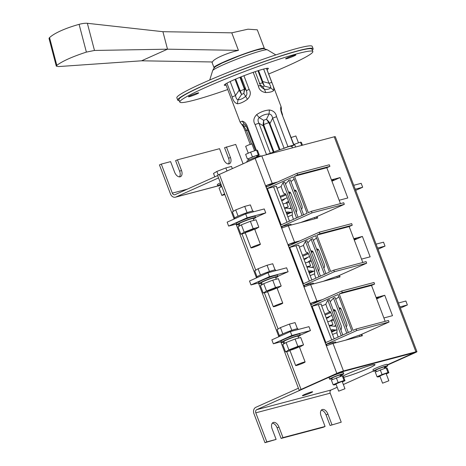 <?xml version="1.0" encoding="UTF-8"?>
<svg xmlns="http://www.w3.org/2000/svg" width="466" height="466" viewBox="0 0 466 466"><rect width="100%" height="100%" fill="white"/><g stroke="black" fill="none" stroke-linecap="round" stroke-linejoin="round"><path stroke-width="0.7" d="M255.199 71.648L260.447 85.47L258.362 86C259.113 89.734 261.577 91.924 265.748 92.565C269.872 92.431 272.534 91.726 273.723 90.456C274.072 88.616 273.431 85.948 271.8 82.447L269.028 83.245L262.737 81.544L262.125 81.736L262.486 82.855L259.317 83.694M230.192 81.538L235.511 95.542L232.185 96.98C233.099 100.743 234.835 103.015 237.392 103.784C240.287 103.557 243.636 102.054 247.44 99.281C250.58 95.955 251.139 92.658 249.118 89.39L246.345 90.684L244.44 87.824L244.015 88.039L244.318 89.198L240.328 90.986L239.827 89.921L239.134 90.206L241.598 94.452L240.328 90.986L239.815 91.377M240.101 122.08L242.209 121.143C244.831 121.83 246.695 124.061 247.796 127.824L247.114 128.261C245.075 123.49 244.988 124.847 244.912 124.41L244.93 124.422M271.334 152.924L266.488 154.561A21.89 1.713 159.2 0 0 265.515 154.968M273.315 152.149L263.337 125.89L258.898 123.193L255.088 124.55C253.015 121.224 253.533 117.933 256.644 114.671C260.651 111.881 264.898 110.32 269.389 109.993C273.46 110.617 275.855 112.848 276.559 116.675L272.645 118.148L270.07 123.42L269.342 123.711L268.795 122.645L263.733 124.504L264.024 125.657L263.337 125.89L263.086 124.55L263.657 120.286L263.733 124.504L263.086 124.55M291.547 146.411L293.743 145.153A21.89 1.713 159.2 0 0 287.959 146.679L282.74 148.741M294.046 145.147L282.349 115.143C280.87 111.52 280.369 108.794 280.841 106.964L281.021 106.498L266.54 68.386M235.015 79.371L239.134 90.206L235.511 95.542C236.012 98.21 236.845 99.608 237.998 99.747L241.598 94.452L243.835 93.445L244.318 89.198L244.761 89.163L240.38 77.14M247.44 99.281L243.835 93.445L244.761 89.163M237.392 103.784L237.998 99.747C240.322 99.817 242.897 98.658 245.728 96.281C247.05 95.035 247.26 93.165 246.345 90.684L241.097 76.855M260.407 85.354L262.608 86.559L260.273 84.998M260.43 85.517L261.304 87.177L264.502 89.396L262.608 86.559L264.385 86.088L262.486 82.855L263.045 82.855L262.737 81.544L258.554 70.541M273.723 90.456L270.635 87.771L264.385 86.088L263.045 82.855M265.748 92.565L264.502 89.396C267.769 89.536 269.814 88.994 270.635 87.771C270.991 87.084 270.455 85.569 269.028 83.245L263.639 69.05M251.524 143.965L246.217 129.997L245.326 130.678M269.546 153.646L267.228 154.421A20.038 1.573 159.2 0 0 266.61 154.677M291.017 146.452L292.176 145.806A20.038 1.573 159.2 0 0 286.881 147.209L284.359 148.217M248.005 130.602L246.217 129.997L243.316 125.552L246.403 126.589M250.219 144.349L245.023 130.678C242.268 124.061 242.372 125.628 241.79 124.568L243.316 125.552C242.25 124.451 242.623 124.014 244.446 124.247L244.912 124.416M242.209 121.143L244.446 124.247L245.244 124.731M280.841 106.964L281.184 109.691M281.115 110.034L282.646 115.143M270.297 153.197L258.898 123.193C257.663 120.758 257.78 118.894 259.247 117.613L263.657 120.286L266.494 119.244L268.795 122.645L269.36 122.249L280.043 149.662M269.389 109.993L269.051 114.013L266.494 119.244L269.36 122.249M256.644 114.671L259.247 117.613C262.236 115.224 265.504 114.024 269.051 114.013C270.868 114.094 272.062 115.475 272.645 118.148L284.044 148.159M197.601 93.025A5.476 0.431 159.2 0 0 191.835 95.058A5.476 0.431 159.2 0 0 188.474 96.765A5.476 0.431 159.2 0 0 193.745 95.227A5.476 0.431 159.2 0 0 198.708 92.88A5.476 0.431 159.2 0 0 197.601 93.025M268.672 73.983A71.147 5.575 159.2 0 0 312.832 51.534A71.147 5.575 159.2 0 0 298.444 53.439A71.147 5.575 159.2 0 0 223.488 79.814A71.147 5.575 159.2 0 0 179.812 102.066A71.147 5.575 159.2 0 0 227.74 89.53M294.739 55.093A5.476 0.431 159.2 0 0 288.978 57.126A5.476 0.431 159.2 0 0 285.617 58.838A5.476 0.431 159.2 0 0 290.883 57.295A5.476 0.431 159.2 0 0 295.846 54.947A5.476 0.431 159.2 0 0 294.739 55.093M267.03 69.667A23.574 1.847 159.2 0 0 268.358 68.426A23.574 1.847 159.2 0 0 263.593 69.061A23.574 1.847 159.2 0 0 238.755 77.799A23.574 1.847 159.2 0 0 224.28 85.173A23.574 1.847 159.2 0 0 226.097 85.214M312.832 51.534L311.94 49.18A71.147 5.575 159.2 0 0 297.547 51.079A71.147 5.575 159.2 0 0 222.591 77.461A71.147 5.575 159.2 0 0 178.915 99.712L179.812 102.066M214.401 67.727A26.946 2.109 -20.8 0 1 213.981 67.535A26.946 2.109 -20.8 0 1 240.52 55.204A26.946 2.109 -20.8 0 1 264.356 48.4A26.946 2.109 -20.8 0 1 264.17 48.819M264.356 48.4L257.296 29.818L247.988 29.183L231.771 32.83L238.429 50.363C226.534 53.107 213.282 59.048 212.525 61.972L141.594 60.801L167.498 49.186L238.429 50.363M231.771 32.83A5.05 3.012 -114.1 0 1 231.672 32.83L162.914 31.694L87.363 23.3A8.417 2.08 166.8 0 0 79.104 24.348A42.097 10.409 166.8 0 0 49.547 37.6A8.417 2.08 -13.2 0 0 49.064 38.579L56.299 66.16L56.823 65.356L49.547 37.6M56.823 65.356C62.432 61.122 72.282 56.706 86.385 52.105L94.481 50.45L167.498 49.186L162.914 31.694M141.594 60.801L58.518 66.574L56.299 66.16M94.481 50.45L87.363 23.3M312.313 50.165A72.411 5.674 159.2 0 0 313.117 48.732L312.226 46.379A72.411 5.674 159.2 0 0 297.582 48.313A72.411 5.674 159.2 0 0 221.292 75.16A72.411 5.674 159.2 0 0 176.841 97.808L177.732 100.161A72.411 5.674 159.2 0 0 179.288 100.697M313.117 48.732A72.411 5.674 159.2 0 0 298.473 50.666A72.411 5.674 159.2 0 0 222.189 77.513A72.411 5.674 159.2 0 0 177.732 100.161M340.448 203.625L326.812 167.731L294.506 176.27L308.335 212.682L311.422 211.296L312.016 212.869L344.327 204.329L315.948 217.045A29.597 2.318 159.2 0 0 300.861 222.474M290.836 224.746A12.629 0.99 159.2 0 0 291.075 224.414A12.629 0.99 159.2 0 0 288.518 224.752L281.173 226.692L312.016 212.869M276.414 186.767A12.629 0.99 159.2 0 0 276.647 186.435A12.629 0.99 159.2 0 0 274.09 186.773L266.75 188.713L293.271 176.824L307.1 213.236L280.579 225.125L281.173 226.692M266.75 188.713L266.15 187.146L296.993 173.317L329.299 164.778L329.899 166.35L297.588 174.89L294.506 176.27M326.812 167.731L329.899 166.35M311.422 211.296L343.727 202.757L344.327 204.329M281.225 186.551A29.597 2.318 159.2 0 0 276.99 188.287M296.993 173.317L297.588 174.89M293.487 219.335L293.277 218.775A3.367 0.297 -110.4 0 1 292.258 215.368L292.316 211.89A3.367 0.297 69.6 0 0 291.297 208.483L286.8 196.646A3.367 0.297 69.6 0 0 285.46 193.844L283.911 193.39A3.367 0.297 -110.4 0 1 282.571 190.588L282.198 189.615A3.367 0.297 -110.4 0 1 281.196 186.12L283.101 182.55L284.674 181.961L298.083 217.278M285.477 184.076L288.757 180.394L290.324 179.818L303.611 214.797M294.157 179.154L290.988 181.565M294.285 190.245L295.263 190.145A3.367 0.862 70.4 0 1 297.058 192.784L301.554 204.621A3.367 0.862 70.4 0 1 302.119 208.197L301.519 209.292M288.757 180.394L302.09 215.478M288.489 192.009L289.992 192.103A3.367 0.501 69.9 0 1 291.495 194.852L295.986 206.683A3.367 0.501 69.9 0 1 296.848 210.154L296.294 212.554M283.101 182.55L296.551 217.96M362.804 262.475L349.168 226.581L316.863 235.12L330.691 271.532L333.778 270.152L334.372 271.719L366.678 263.179L338.304 275.901A29.597 2.318 159.2 0 0 323.218 281.33M313.193 283.596A12.629 0.99 159.2 0 0 313.426 283.264A12.629 0.99 159.2 0 0 310.874 283.602L303.529 285.547L334.372 271.719M298.77 245.617A12.629 0.99 159.2 0 0 299.003 245.285A12.629 0.99 159.2 0 0 296.446 245.623L289.106 247.568L315.628 235.674L329.456 272.086L302.935 283.975L303.529 285.547M289.106 247.568L288.506 245.996L319.35 232.173L351.655 223.628L352.255 225.2L319.944 233.74L316.863 235.12M349.168 226.581L352.255 225.2M333.778 270.152L366.084 261.612L366.678 263.179M303.582 245.401A29.597 2.318 159.2 0 0 299.347 247.143M319.35 232.173L319.944 233.74M315.843 278.19L315.633 277.625A3.367 0.297 -110.4 0 1 314.614 274.218L314.672 270.74A3.367 0.297 69.6 0 0 313.653 267.333L309.156 255.502A3.367 0.297 69.6 0 0 307.816 252.694L306.267 252.246A3.367 0.297 -110.4 0 1 304.927 249.438L304.554 248.465A3.367 0.297 -110.4 0 1 303.552 244.976L305.457 241.4L307.03 240.817L320.439 276.128M307.828 242.932L311.113 239.244L312.68 238.674L325.967 273.653M316.513 238.01L313.344 240.415M316.641 249.094L317.62 249.001A3.367 0.862 70.4 0 1 319.414 251.64L323.911 263.476A3.367 0.862 70.4 0 1 324.47 267.047L323.876 268.148M311.113 239.244L324.447 274.334M310.845 250.859L312.348 250.958A3.367 0.501 69.9 0 1 313.851 253.702L318.342 265.538A3.367 0.501 69.9 0 1 319.204 269.004L318.651 271.41M305.457 241.4L318.907 276.816M385.161 321.33L371.524 285.437L339.219 293.976L353.047 330.382L356.135 329.002L356.729 330.569L389.034 322.029L360.661 334.751A29.597 2.318 159.2 0 0 345.568 340.18M335.549 342.452A12.629 0.99 159.2 0 0 335.782 342.12A12.629 0.99 159.2 0 0 333.231 342.458L325.885 344.397L356.729 330.569M321.121 304.473A12.629 0.99 159.2 0 0 321.359 304.141A12.629 0.99 159.2 0 0 318.802 304.479L311.463 306.418L337.984 294.529L351.813 330.936L325.291 342.83L325.885 344.397M311.463 306.418L310.863 304.846L341.706 291.023L374.012 282.483L374.612 284.05L342.3 292.59L339.219 293.976M371.524 285.437L374.612 284.05M356.135 329.002L388.44 320.462L389.034 322.029M325.938 304.251A29.597 2.318 159.2 0 0 321.703 305.993M341.706 291.023L342.3 292.59M338.2 337.04L337.99 336.475A3.367 0.297 -110.4 0 1 336.97 333.068L337.029 329.596A3.367 0.297 69.6 0 0 336.009 326.188L331.512 314.352A3.367 0.297 69.6 0 0 330.173 311.55L328.623 311.096A3.367 0.297 -110.4 0 1 327.283 308.294L326.911 307.321A3.367 0.297 -110.4 0 1 325.909 303.826L327.814 300.255L329.386 299.667L342.795 334.978M330.184 301.782L333.47 298.094L335.037 297.524L348.323 332.503M338.869 296.859L335.695 299.271M338.992 307.95L339.97 307.851A3.367 0.862 70.4 0 1 341.77 310.49L346.261 322.326A3.367 0.862 70.4 0 1 346.826 325.897L346.232 326.998M333.47 298.094L346.797 333.184M333.196 309.709L334.704 309.808A3.367 0.501 69.9 0 1 336.202 312.552L340.698 324.388A3.367 0.501 69.9 0 1 341.561 327.854L341.007 330.26M327.814 300.255L341.263 335.666M224.88 194.625L221.863 195.423L219.061 188.048L221.758 186.417M221.863 195.423L224.56 193.792M220.995 184.396A7.491 0.588 159.2 0 0 220.214 185.002L220.942 186.913M220.401 185.497A10.106 0.792 -20.8 0 1 217.773 185.928A10.106 0.792 -20.8 0 1 220.878 184.099M217.773 185.928L217.296 184.67A10.106 0.792 -20.8 0 1 220.406 182.847M214.803 176.835L213.515 173.451L216.859 171.436L225.853 167.923L231.503 166.426L232.336 168.616M225.853 167.923L227.018 170.999M216.859 171.436L218.205 174.989M245.314 233.023L240.84 234.206L244.184 232.19L253.178 228.678L258.828 227.181L254.78 229.476M258.828 227.181L256.026 219.806L250.376 221.303L253.178 228.678M244.184 232.19L241.382 224.816L250.376 221.303M240.84 234.206L238.039 226.831L241.382 224.816M246.898 231.474A5.05 0.396 -20.8 0 1 251.826 229.563A5.05 0.396 -20.8 0 1 254.558 228.899A5.05 0.396 -20.8 0 1 249.974 231.066A5.05 0.396 -20.8 0 1 245.116 232.487A5.05 0.396 -20.8 0 1 246.898 231.474M253.929 220.366L253.207 218.461A7.491 0.588 159.2 0 0 245.99 220.575A7.491 0.588 159.2 0 0 239.192 223.785L239.92 225.695M239.384 224.28A10.106 0.792 -20.8 0 1 236.751 224.711A10.106 0.792 -20.8 0 1 240.328 222.672A10.106 0.792 -20.8 0 1 250.184 218.851A10.106 0.792 -20.8 0 1 255.642 217.535A10.106 0.792 -20.8 0 1 253.393 218.956M236.751 224.711L236.279 223.453A10.106 0.792 -20.8 0 1 239.85 221.42A10.106 0.792 -20.8 0 1 249.706 217.599A10.106 0.792 -20.8 0 1 255.17 216.276L255.642 217.535M251.978 247.737A5.05 0.396 159.2 0 0 257.302 245.862A5.05 0.396 159.2 0 0 260.401 244.283A5.05 0.396 159.2 0 0 259.381 244.417A5.05 0.396 159.2 0 0 254.057 246.287A5.05 0.396 159.2 0 0 250.953 247.871A5.05 0.396 159.2 0 0 251.978 247.737M234.526 218.851L234.311 218.274A10.106 0.792 -20.8 0 1 237.881 216.241A10.106 0.792 -20.8 0 1 247.737 212.42A10.106 0.792 -20.8 0 1 253.201 211.098L253.469 211.803M234.648 217.896L232.377 211.925L235.72 209.904L244.714 206.391L250.364 204.9L252.7 211.04M244.714 206.391L247.085 212.642M235.72 209.904L238.091 216.148M274.334 306.587A5.05 0.396 159.2 0 0 279.658 304.712A5.05 0.396 159.2 0 0 282.757 303.133A5.05 0.396 159.2 0 0 281.738 303.267A5.05 0.396 159.2 0 0 276.414 305.143A5.05 0.396 159.2 0 0 273.309 306.721A5.05 0.396 159.2 0 0 274.334 306.587M256.882 277.707L256.667 277.13A10.106 0.792 -20.8 0 1 260.238 275.091A10.106 0.792 -20.8 0 1 270.094 271.27A10.106 0.792 -20.8 0 1 275.557 269.954L275.82 270.653M256.999 276.752L254.733 270.775L258.077 268.754L267.07 265.247L272.721 263.75L275.057 269.896M267.07 265.247L269.441 271.492M258.077 268.754L260.447 274.998M296.691 365.437A5.05 0.396 159.2 0 0 302.009 363.567A5.05 0.396 159.2 0 0 305.113 361.989A5.05 0.396 159.2 0 0 304.088 362.123A5.05 0.396 159.2 0 0 298.77 363.993A5.05 0.396 159.2 0 0 295.665 365.571A5.05 0.396 159.2 0 0 296.691 365.437M279.239 336.557L279.023 335.98A10.106 0.792 -20.8 0 1 282.594 333.947A10.106 0.792 -20.8 0 1 292.45 330.12A10.106 0.792 -20.8 0 1 297.914 328.804L298.176 329.503M279.355 335.602L277.089 329.625L280.427 327.61L289.427 324.097L295.077 322.6L297.413 328.746M289.427 324.097L291.798 330.342M280.427 327.61L282.804 333.854M267.67 291.879L263.197 293.062L266.54 291.04L275.534 287.528L281.184 286.037L277.136 288.332M281.184 286.037L278.383 278.662L272.732 280.153L275.534 287.528M266.54 291.04L263.739 283.666L272.732 280.153M263.197 293.062L260.395 285.681L263.739 283.666M269.255 290.324A5.05 0.396 -20.8 0 1 274.183 288.413A5.05 0.396 -20.8 0 1 276.915 287.755A5.05 0.396 -20.8 0 1 272.33 289.916A5.05 0.396 -20.8 0 1 267.467 291.343A5.05 0.396 -20.8 0 1 269.255 290.324M276.286 279.216L275.563 277.311A7.491 0.588 159.2 0 0 268.346 279.425A7.491 0.588 159.2 0 0 261.548 282.635L262.276 284.545M261.741 283.13A10.106 0.792 -20.8 0 1 259.108 283.561A10.106 0.792 -20.8 0 1 262.678 281.528A10.106 0.792 -20.8 0 1 272.54 277.707A10.106 0.792 -20.8 0 1 277.998 276.385A10.106 0.792 -20.8 0 1 275.75 277.812M259.108 283.561L258.63 282.309A10.106 0.792 -20.8 0 1 262.207 280.27A10.106 0.792 -20.8 0 1 272.062 276.449A10.106 0.792 -20.8 0 1 277.526 275.132L277.998 276.385M290.027 350.729L285.553 351.912L288.897 349.896L297.89 346.384L303.541 344.887L299.492 347.182M303.541 344.887L300.739 337.512L295.089 339.003L297.89 346.384M288.897 349.896L286.095 342.516L295.089 339.003M285.553 351.912L282.751 344.537L286.095 342.516M291.611 349.174A5.05 0.396 -20.8 0 1 296.539 347.263A5.05 0.396 -20.8 0 1 299.271 346.605A5.05 0.396 -20.8 0 1 294.687 348.772A5.05 0.396 -20.8 0 1 289.823 350.193A5.05 0.396 -20.8 0 1 291.611 349.174M298.636 338.066L297.914 336.167A7.491 0.588 159.2 0 0 290.702 338.275A7.491 0.588 159.2 0 0 283.905 341.485L284.633 343.401M284.097 341.986A10.106 0.792 -20.8 0 1 281.464 342.417A10.106 0.792 -20.8 0 1 285.035 340.378A10.106 0.792 -20.8 0 1 294.896 336.557A10.106 0.792 -20.8 0 1 300.354 335.24A10.106 0.792 -20.8 0 1 298.106 336.662M281.464 342.417L280.986 341.159A10.106 0.792 -20.8 0 1 284.557 339.126A10.106 0.792 -20.8 0 1 294.419 335.299A10.106 0.792 -20.8 0 1 299.877 333.982L300.354 335.24M284.557 148.124L284.563 148.147A17.935 1.404 -20.8 0 0 269.313 153.745L269.301 153.71M292.491 147.839L292.001 146.545A17.935 1.404 -20.8 0 0 290.93 146.464L290.796 146.114M218.531 177.919L175.967 197.001A5.05 4.037 -104.8 0 1 175.472 197.176A5.05 4.037 -104.8 0 1 170.48 193.949L159.448 164.917L161.3 164.09L172.327 193.122A2.528 2.015 75.2 0 0 174.826 194.736A2.528 2.015 75.2 0 0 175.076 194.648L217.639 175.565M343.774 373.773L343.232 372.357A7.578 0.594 159.2 0 0 335.939 374.495A7.578 0.594 159.2 0 0 329.066 377.74L329.602 379.149A7.578 0.594 -20.8 0 1 336.475 375.905A7.578 0.594 -20.8 0 1 343.774 373.773A7.578 0.594 -20.8 0 1 341.642 375.043M343.145 375.992A18.104 1.415 -20.8 0 1 361.942 368.134A18.104 1.415 -20.8 0 1 375.025 364.633A18.104 1.415 -20.8 0 1 363.911 370.295A18.104 1.415 -20.8 0 1 344.84 377.006A18.104 1.415 -20.8 0 1 343.692 377.291M303.512 395.535A5.476 0.431 -20.8 0 1 302.405 395.681A5.476 0.431 -20.8 0 1 307.368 393.333A5.476 0.431 -20.8 0 1 312.639 391.79A5.476 0.431 -20.8 0 1 309.278 393.502A5.476 0.431 -20.8 0 1 303.512 395.535M341.228 422.202L330.074 425.487L341.228 422.202L330.196 393.17A2.528 2.015 75.2 0 1 331.151 389.984L337.192 387.275M343.349 384.52L373.447 371.029M361.832 334.227L362.402 335.73L333.033 343.494L343.465 370.959A5.05 0.396 159.2 0 0 336.825 373.394L301.053 389.43A5.05 0.396 159.2 0 0 299.265 390.45A5.05 0.396 159.2 0 0 299.516 390.479L340.023 372.322L414.437 352.651L387.298 364.82L414.425 352.657L340.017 372.322L256.749 409.655A2.528 2.015 -104.8 0 0 255.793 412.835L330.196 393.17M387.671 365.798L387.135 364.383A7.578 0.594 159.2 0 0 379.837 366.521A7.578 0.594 159.2 0 0 372.963 369.765L373.505 371.181A7.578 0.594 -20.8 0 1 380.378 367.93A7.578 0.594 -20.8 0 1 387.671 365.798A7.578 0.594 -20.8 0 1 385.545 367.074M330.074 425.487L326.049 414.897L327.901 414.064L331.926 424.66M321.243 410.237A5.895 3.512 -114.1 0 1 326.049 414.897M272.29 423.18A5.895 3.512 65.9 0 1 277.101 427.835L281.126 438.43L323.223 427.299L325.07 426.472L321.051 415.876A5.895 3.512 -114.1 0 1 322.064 409.597A5.895 3.512 -114.1 0 1 327.901 414.064M298.421 388.219L255.851 407.301A5.05 4.037 75.2 0 0 253.941 413.668L264.968 442.7L276.122 439.415L272.097 428.819A5.895 3.512 65.9 0 1 273.111 422.534A5.895 3.512 65.9 0 1 278.948 427.007L282.973 437.603L325.07 426.472M264.968 442.7L266.82 441.873L255.793 412.835M266.82 441.873L276.122 439.415M281.126 438.43L282.973 437.603M376.365 298.182L378.695 297.564L376.505 298.549M376.645 298.916L384.747 295.287L376.132 297.564M324.767 314.072A29.638 2.324 -20.8 0 1 330.377 311.801M333.528 310.572A29.638 2.324 -20.8 0 1 334.967 310.024M339.184 308.451A29.638 2.324 -20.8 0 1 340.349 308.026M325.152 315.068L330.767 312.552M333.778 311.241A20.545 1.608 -20.8 0 1 335.351 310.636M339.44 309.127A20.545 1.608 -20.8 0 1 340.85 308.626M329.159 325.629L332.974 324.621L329.357 326.148M354.014 239.332L356.339 238.714L354.148 239.693M354.288 240.066L362.391 236.431L353.776 238.709M302.417 255.217A29.638 2.324 -20.8 0 1 308.026 252.945M311.172 251.722A29.638 2.324 -20.8 0 1 312.61 251.168M316.828 249.595A29.638 2.324 -20.8 0 1 317.998 249.17M302.795 256.218L308.41 253.696M311.422 252.386A20.545 1.608 -20.8 0 1 312.995 251.786M317.084 250.277A20.545 1.608 -20.8 0 1 318.494 249.77M314.62 273.804A29.638 2.324 159.2 0 0 310.164 275.622M361.529 259.113L370.138 256.836L362.391 236.431M306.809 266.779L310.618 265.771L307.001 267.298M280.06 196.367A29.638 2.324 -20.8 0 1 285.67 194.095M288.815 192.866A29.638 2.324 -20.8 0 1 290.254 192.318M294.471 190.745A29.638 2.324 -20.8 0 1 295.642 190.32M331.658 180.476L333.982 179.859L331.792 180.843M331.938 181.21L340.034 177.581L331.419 179.859M296.137 190.92A20.545 1.608 159.2 0 0 294.728 191.421M290.638 192.936A20.545 1.608 159.2 0 0 289.066 193.536M286.054 194.846L280.439 197.363M292.264 214.954A29.638 2.324 159.2 0 0 287.807 216.766M339.172 200.258L347.787 197.986L340.034 177.581M284.452 207.929L288.262 206.921L284.644 208.442M265.742 212.875L264.251 208.949L245.652 213.865L247.143 217.791L265.742 212.875L255.601 217.418M336.825 373.394L255.152 158.388L219.375 174.424L233.39 211.308M288.099 271.725L286.607 267.799L268.008 272.721L269.499 276.641L288.099 271.725L277.957 276.274M310.455 330.575L308.964 326.654L290.365 331.571L291.856 335.497L310.455 330.575L300.314 335.124M343.465 370.959L415.911 351.807L334.238 136.8A5.05 0.396 -20.8 0 1 335.264 136.666L416.936 351.673A5.05 0.396 159.2 0 1 415.148 352.692L387.415 365.123M336.976 332.66A29.638 2.324 159.2 0 0 332.52 334.472M383.885 317.963L392.494 315.686L384.747 295.287M277.684 181.973L272.226 183.418A5.05 0.396 159.2 0 0 266.243 185.567L266.744 186.878M281.802 226.528L282.338 227.938A5.05 0.396 159.2 0 1 288.32 225.789L317.69 218.03L317.119 216.521M300.04 240.823L294.582 242.268A5.05 0.396 159.2 0 0 288.6 244.417L289.101 245.733M304.158 285.378L304.694 286.794A5.05 0.396 159.2 0 1 310.676 284.644L340.046 276.88L339.475 275.377M322.396 299.679L316.938 301.123A5.05 0.396 159.2 0 0 310.956 303.267L311.457 304.583M334.238 136.8L261.793 155.953L272.226 183.418M281.173 224.857L267.379 188.549M255.152 158.388A5.05 0.396 -20.8 0 1 261.793 155.953M333.033 343.494A5.05 0.396 159.2 0 0 327.05 345.644L326.515 344.228M325.88 342.562L312.086 306.249M303.523 283.712L289.736 247.399M416.936 351.673A5.05 0.396 159.2 0 0 415.911 351.807M234.148 219.026L217.593 175.443A5.05 0.396 -20.8 0 1 219.375 174.424M317.305 301.962L317.183 301.624L310.956 303.267M317.183 301.624A13.473 1.054 -20.8 0 1 318.942 301.228M294.955 243.106L294.827 242.774L288.6 244.417M294.827 242.774A13.473 1.054 -20.8 0 1 296.586 242.378M272.598 184.256L272.47 183.919L266.243 185.567M272.47 183.919A13.473 1.054 -20.8 0 1 274.229 183.522M378.025 249.24L385.027 246.106L383.535 242.18L376.091 244.149M385.027 246.106L377.582 248.069M355.669 190.39L362.67 187.25L361.179 183.33L353.735 185.293M362.67 187.25L355.226 189.219M400.381 308.096L407.383 304.956L405.892 301.03L398.447 302.999M407.383 304.956L399.939 306.925M305.317 262.859L309.127 261.851L310.618 265.771M258.846 282.862L250.993 284.936L269.499 276.641M268.008 272.721L249.502 281.015L250.993 284.936M282.961 204.003L286.771 202.995L288.262 206.921M236.489 224.012L228.637 226.086L247.143 217.791M245.652 213.865L227.146 222.16L228.637 226.086M327.674 321.709L331.483 320.701L332.974 324.621M281.202 341.712L273.35 343.792L291.856 335.497M290.365 331.571L271.859 339.865L273.35 343.792M288.937 202.279L286.852 203.211M291.029 207.772L289.287 208.547M286.136 212.368L287.324 212.053A6.186 3.687 -114.1 0 1 288.303 212.001L290.202 212.251A10.106 6.023 65.9 0 0 292.316 211.989L286.91 214.407M291.168 208.151A6.186 3.687 -114.1 0 1 290.755 208.395A6.186 3.687 -114.1 0 1 289.438 208.57L286.776 208.215A10.106 6.023 65.9 0 0 285.18 208.302M285.477 203.339L286.986 202.116A6.186 3.687 -114.1 0 1 287.481 201.813A6.186 3.687 -114.1 0 1 288.693 201.627M287.283 197.916A10.106 6.023 65.9 0 0 285.879 198.236A10.106 6.023 65.9 0 0 285.07 198.737L283.689 199.856A6.186 3.687 -114.1 0 1 283.194 200.164A6.186 3.687 -114.1 0 1 282.85 200.281L281.668 200.596M311.294 261.129L309.208 262.067M313.379 266.622L311.643 267.402M307.834 262.189L309.342 260.966A6.186 3.687 -114.1 0 1 309.838 260.663A6.186 3.687 -114.1 0 1 311.049 260.477M309.64 256.766A10.106 6.023 65.9 0 0 308.236 257.086A10.106 6.023 65.9 0 0 307.426 257.587L306.046 258.706A6.186 3.687 -114.1 0 1 305.55 259.014A6.186 3.687 -114.1 0 1 305.207 259.137L304.018 259.445M308.492 271.218L309.68 270.903A6.186 3.687 -114.1 0 1 310.659 270.851L312.558 271.101A10.106 6.023 65.9 0 0 314.672 270.839L309.267 273.262M313.525 267.001A6.186 3.687 -114.1 0 1 313.111 267.245A6.186 3.687 -114.1 0 1 311.795 267.42L309.133 267.065A10.106 6.023 65.9 0 0 307.531 267.152M333.65 319.979L331.565 320.917M335.736 325.472L334 326.252M330.19 321.045L331.699 319.822A6.186 3.687 -114.1 0 1 332.194 319.513A6.186 3.687 -114.1 0 1 333.406 319.327M331.996 315.622A10.106 6.023 65.9 0 0 330.592 315.942A10.106 6.023 65.9 0 0 329.782 316.443L328.402 317.562A6.186 3.687 -114.1 0 1 327.901 317.864A6.186 3.687 -114.1 0 1 327.563 317.987L326.375 318.301M330.848 330.074L332.037 329.759A6.186 3.687 -114.1 0 1 333.015 329.707L334.914 329.957A10.106 6.023 65.9 0 0 337.029 329.689L331.623 332.112M335.881 325.856A6.186 3.687 -114.1 0 1 335.468 326.101A6.186 3.687 -114.1 0 1 334.145 326.27L331.489 325.92A10.106 6.023 65.9 0 0 329.887 326.008M343.18 376.004A17.935 1.404 -20.8 0 1 347.671 373.819A17.935 1.404 -20.8 0 1 365.169 367.033A17.935 1.404 -20.8 0 1 374.868 364.692A17.935 1.404 -20.8 0 1 362.787 370.738A17.935 1.404 -20.8 0 1 343.681 377.268M228.387 163.939A5.895 3.512 65.9 0 0 228.579 158.3L224.554 147.71L235.709 144.419L243.071 163.805M226.406 146.877L230.431 157.473A5.895 3.512 65.9 0 1 229.412 163.758A5.895 3.512 65.9 0 1 223.575 159.285L219.556 148.689L177.453 159.821L175.606 160.648L179.626 171.243A5.895 3.512 -114.1 0 1 179.433 176.882M177.453 159.821L181.478 170.41A5.895 3.512 -114.1 0 1 180.464 176.696A5.895 3.512 -114.1 0 1 174.628 172.222L170.603 161.632L161.3 164.09M332.042 378.695A7.578 0.594 -20.8 0 1 331.134 378.951A7.578 0.594 -20.8 0 1 329.602 379.149M340.069 375.013L340.786 374.693A5.138 0.402 -20.8 0 1 341.491 374.635L341.968 375.899M332.386 379.598L331.885 378.287A5.138 0.402 -20.8 0 1 334.769 376.79A5.138 0.402 -20.8 0 1 340.058 374.885L340.215 376.586M340.786 374.693L341.054 376.342M336.062 384.299L334.087 384.974L333.155 384.765L338.141 382.528L344.059 380.506L344.991 380.716L342.353 381.899M338.666 391.155L335.922 383.937L341.537 381.631L342.219 381.543L344.962 388.76L338.666 391.155L344.962 388.76M333.155 384.765L331.367 380.052L342.271 375.794L343.203 376.01L344.991 380.716M338.141 382.528L336.347 377.821M344.059 380.506L342.271 375.794M379.959 376.324L377.984 377L377.052 376.79L382.038 374.553L387.957 372.532L388.889 372.742L386.256 373.924M382.563 383.18L379.825 375.963L385.44 373.656L386.122 373.569L388.86 380.786L382.563 383.18L388.86 380.786M377.052 376.79L375.264 372.078L386.168 367.82L387.1 368.035L388.889 372.742M382.038 374.553L380.25 369.847M387.957 372.532L386.168 367.82M384.555 368.478L384.339 366.8A5.138 0.402 159.2 0 0 378.934 368.705A5.138 0.402 159.2 0 0 375.782 370.313L376.283 371.623M385.865 367.924L385.388 366.666A5.138 0.402 159.2 0 0 384.957 366.66L385.283 368.286M384.957 366.66L384.357 366.928M375.94 370.72A7.578 0.594 -20.8 0 1 375.037 370.977A7.578 0.594 -20.8 0 1 373.505 371.181M293.796 144.489L300.442 142.142L301.374 142.357L302.457 145.206M294.524 144.169L295.601 147.017M300.442 142.142L301.683 145.409M248.663 159.191L247.423 159.081L245.634 154.374L250.621 152.137L256.545 150.116L257.477 150.326L259.265 155.038L258.246 155.493M258.042 156.861L257.115 155.37A5.138 0.402 -20.8 0 1 258.147 155.236L258.589 156.395M248.984 160.048L248.541 158.883A5.138 0.402 -20.8 0 1 251.162 157.502A5.138 0.402 -20.8 0 1 256.277 155.615L257.314 157.054M257.115 155.37L256.352 155.714M247.423 159.081L258.333 154.823L259.265 155.038M250.621 152.137L252.409 156.85M256.545 150.116L258.333 154.823M247.114 161.993L246.858 161.318A7.578 0.594 -20.8 0 1 251.512 158.953A7.578 0.594 -20.8 0 1 259.492 156.139A7.578 0.594 -20.8 0 1 261.024 155.941L261.106 156.151M248.273 153.192L245.664 146.33L248.722 144.885L251.96 143.936L254.564 150.792M291.145 137.505L295.863 135.961L298.467 142.817M253.172 72.341L258.362 86M243.934 75.737L249.118 89.39M226.936 83.169L232.185 96.98M258.647 156.378L258.298 155.469M256.3 150.198L247.796 127.824M266.488 154.561L255.088 124.55M287.959 146.679L276.559 116.675M293.743 145.153L282.349 115.143M266.465 68.397L271.8 82.447M257.948 70.739L262.125 81.736M239.943 77.315L244.015 88.039M235.703 79.074L239.827 89.921M279.297 149.924L269.342 123.711M273.985 151.887L264.024 125.657M86.385 52.105L79.104 24.348M261.595 50.747A29.358 2.301 159.2 0 0 231.456 61.308A29.358 2.301 159.2 0 0 212.642 70.657C213.69 68.263 214.972 66.725 216.486 66.044L222.329 62.939L238.522 56.176C246.089 53.316 252.397 51.202 257.448 49.839C265.16 48.225 263.063 48.435 267.426 49.85A29.358 2.301 159.2 0 0 261.595 50.747M331.151 389.984L256.749 409.655M277.101 427.835L278.948 427.007M238.411 224.536L239.052 226.22M241.97 233.909L255.747 270.163M260.768 283.392L261.409 285.07M264.327 292.759L278.103 329.013M283.124 342.242L283.765 343.925M286.683 351.614L301.053 389.43M288.32 225.789L294.582 242.268M310.676 284.644L316.938 301.123M333.079 343.483L332.741 342.586M331.734 339.941L318.313 304.607M310.723 284.633L310.385 283.736M309.377 281.085L295.957 245.757M288.367 225.777L288.029 224.88M287.021 222.235L273.6 186.901M360.958 334.617L361.476 335.974M338.601 275.767L339.12 277.124M316.245 216.911L316.763 218.274M315.022 218.735L314.556 217.511M337.378 277.585L336.912 276.367M359.729 336.44L359.269 335.217M287.324 212.053L286.206 212.554M288.303 212.001L286.334 212.88M290.202 212.251L286.689 213.824M285.07 198.737L281.557 200.31M283.689 199.856L282.571 200.357M307.426 257.587L303.914 259.16M306.046 258.706L304.927 259.207M309.68 270.903L308.562 271.404M310.659 270.851L308.69 271.736M312.558 271.101L309.045 272.68M329.782 316.443L326.27 318.016M328.402 317.562L327.283 318.062M332.037 329.759L330.918 330.26M333.015 329.707L331.046 330.586M334.914 329.957L331.402 331.53M172.327 193.122L187.309 189.161M175.967 197.001L217.785 185.946M179.626 171.243L181.478 170.41M228.579 158.3L230.431 157.473M241.784 124.562L240.089 122.045L225.614 83.932M260.447 85.47L261.292 87.148M255.549 150.454L247.114 128.261M281.08 110.157C281.481 109.475 281.458 108.258 281.021 106.498M211.861 61.966L213.981 67.535M212.642 70.657L209.729 80.018M267.426 49.85L275.82 54.912M260.401 244.283L254.558 228.899M250.953 247.871L245.116 232.487M282.757 303.133L276.915 287.755M273.309 306.721L267.467 291.343M305.113 361.989L299.271 346.605M295.665 365.571L289.823 350.193M236.081 224.117L256.504 277.876M258.438 282.967L278.86 336.726M280.794 341.823L299.265 390.45M276.251 186.342L289.468 221.14M290.679 224.321L290.97 225.09M298.607 245.192L311.824 279.99M313.036 283.177L313.327 283.945M335.683 342.795L335.392 342.027M334.18 338.84L320.963 304.048M285.879 198.236L281.511 200.194M308.236 257.086L303.867 259.044M330.592 315.942L326.223 317.899M175.472 197.176L217.838 185.981"/></g></svg>
